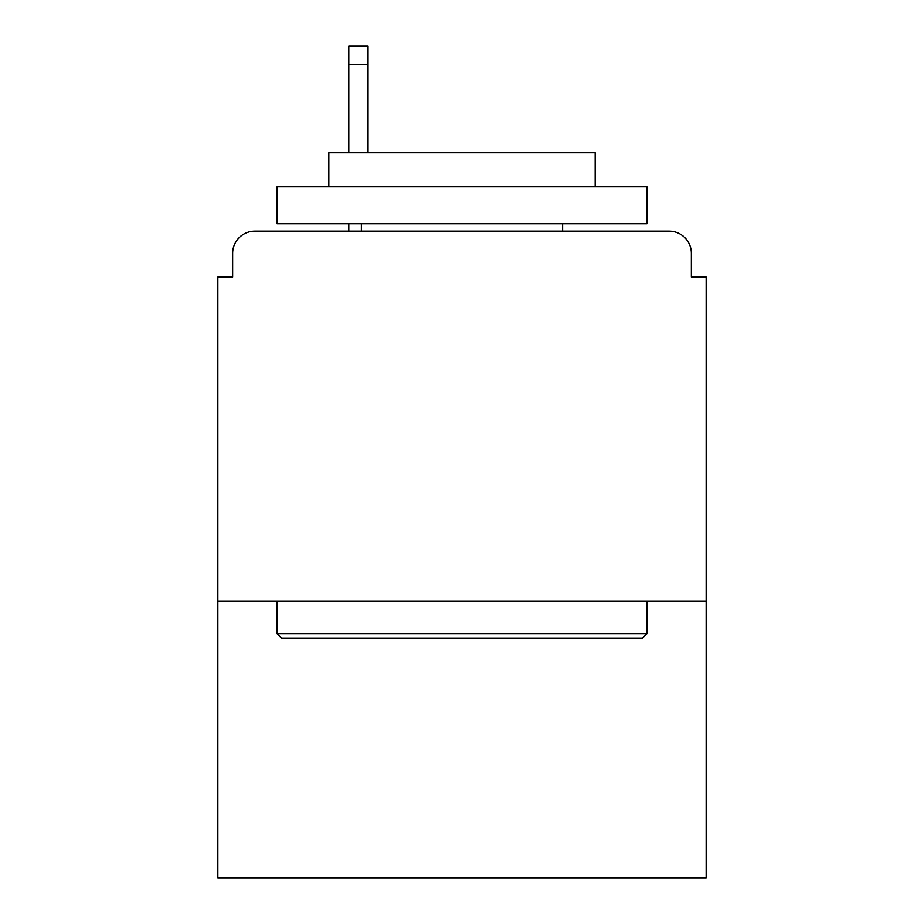 <?xml version="1.0" encoding="UTF-8"?>
<svg xmlns="http://www.w3.org/2000/svg" width="924" height="924" viewBox="0 0 924 924"><rect width="100%" height="100%" fill="white"/><g stroke="black" fill="none" stroke-linecap="round" stroke-linejoin="round"><path stroke-width="1.39" d="M706.155 601.097L706.155 277.038L691.36 277.038L691.36 253.361A22.199 22.199 0 0 0 669.161 231.162L254.839 231.162A22.199 22.199 0 0 0 232.64 253.361L232.64 277.038L217.845 277.038L217.845 877.8L706.155 877.8L706.155 601.097L217.845 601.097M232.64 253.361L232.64 277.038M669.161 231.162L577.419 231.162M346.581 231.162L254.839 231.162M691.36 277.038L691.36 253.361M281.474 638.091L277.038 633.645L646.962 633.645L642.526 638.091L281.474 638.091M646.962 186.775L646.962 223.77L277.038 223.77L277.038 186.775L646.962 186.775M328.829 186.775L328.829 152.737L595.171 152.737L595.171 186.775M646.962 601.097L646.962 633.645M277.038 601.097L277.038 633.645M562.624 223.77L562.624 231.162M361.376 223.77L361.376 231.162M368.041 64.692L348.798 64.692L348.798 46.2L368.041 46.2L368.041 152.737M348.798 64.692L348.798 152.737M348.798 223.77L348.798 231.162"/></g></svg>

